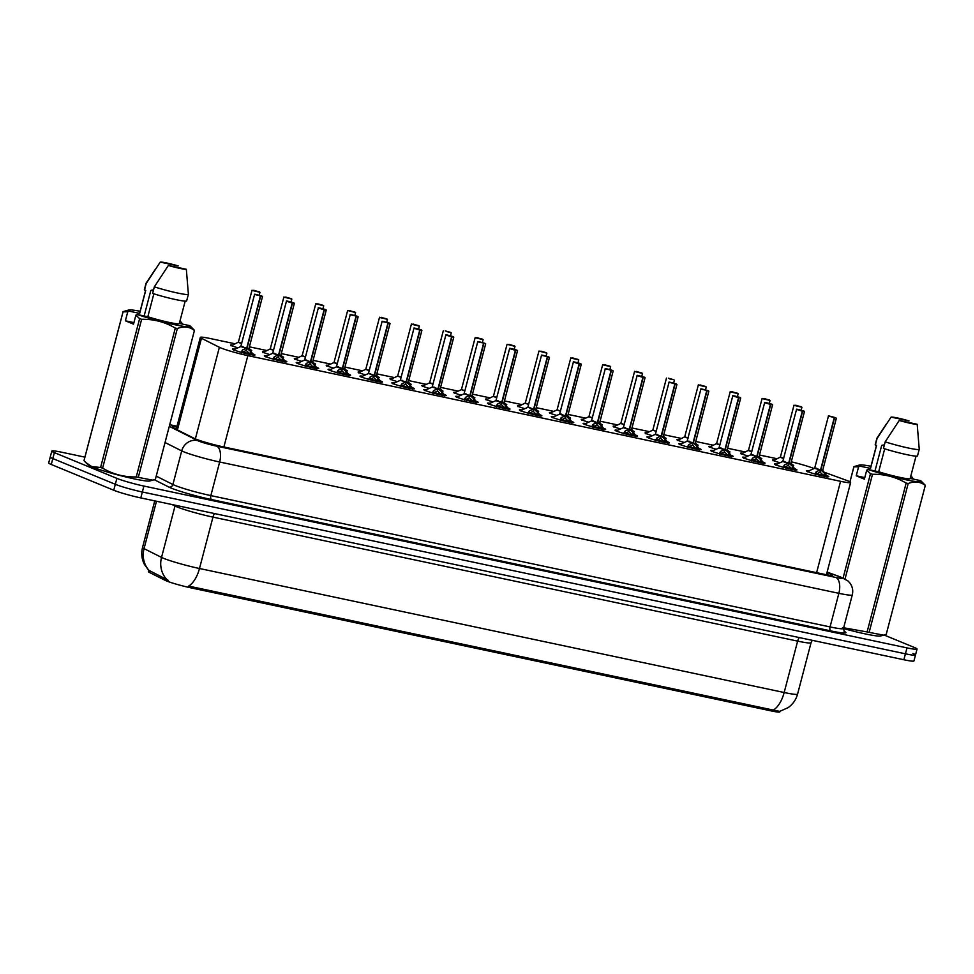 <?xml version="1.0" encoding="UTF-8"?>
<svg xmlns="http://www.w3.org/2000/svg" width="974" height="974" viewBox="0 0 974 974"><rect width="100%" height="100%" fill="white"/><g stroke="black" fill="none" stroke-linecap="round" stroke-linejoin="round"><path stroke-width="1.46" d="M779.955 462.76A10.933 0.877 -165.3 0 1 773.928 460.775A10.933 0.877 -165.3 0 1 772.552 459.947A10.933 0.877 -165.3 0 1 774.293 459.923M792.227 464.635A10.933 0.877 -165.3 0 1 792.337 464.683A10.933 0.877 -165.3 0 1 793.713 465.499A10.933 0.877 -165.3 0 1 792.325 465.572M748.081 456.002A10.933 0.877 -165.3 0 1 742.042 454.018A10.933 0.877 -165.3 0 1 740.678 453.19A10.933 0.877 -165.3 0 1 742.419 453.166M760.341 457.865A10.933 0.877 -165.3 0 1 760.463 457.914A10.933 0.877 -165.3 0 1 761.826 458.742A10.933 0.877 -165.3 0 1 760.438 458.803M716.194 449.245A10.933 0.877 -165.3 0 1 710.168 447.249A10.933 0.877 -165.3 0 1 708.792 446.433A10.933 0.877 -165.3 0 1 710.533 446.409M728.455 451.108A10.933 0.877 -165.3 0 1 728.576 451.157A10.933 0.877 -165.3 0 1 729.952 451.973A10.933 0.877 -165.3 0 1 728.564 452.046M684.32 442.476A10.933 0.877 -165.3 0 1 678.281 440.492A10.933 0.877 -165.3 0 1 676.918 439.664A10.933 0.877 -165.3 0 1 678.647 439.639M696.58 444.351A10.933 0.877 -165.3 0 1 696.702 444.4A10.933 0.877 -165.3 0 1 698.066 445.215A10.933 0.877 -165.3 0 1 696.678 445.288M652.434 435.719A10.933 0.877 -165.3 0 1 646.407 433.722A10.933 0.877 -165.3 0 1 645.031 432.906A10.933 0.877 -165.3 0 1 646.773 432.882M664.694 437.582A10.933 0.877 -165.3 0 1 664.816 437.63A10.933 0.877 -165.3 0 1 666.192 438.458A10.933 0.877 -165.3 0 1 664.804 438.519M620.548 428.962A10.933 0.877 -165.3 0 1 614.521 426.965A10.933 0.877 -165.3 0 1 613.157 426.149A10.933 0.877 -165.3 0 1 614.886 426.113M632.82 430.825A10.933 0.877 -165.3 0 1 632.942 430.873A10.933 0.877 -165.3 0 1 634.305 431.689A10.933 0.877 -165.3 0 1 632.917 431.762M588.673 422.192A10.933 0.877 -165.3 0 1 582.635 420.208A10.933 0.877 -165.3 0 1 581.271 419.38A10.933 0.877 -165.3 0 1 583.012 419.356M600.934 424.067A10.933 0.877 -165.3 0 1 601.055 424.116A10.933 0.877 -165.3 0 1 602.419 424.932A10.933 0.877 -165.3 0 1 601.031 425.005M556.787 415.435A10.933 0.877 -165.3 0 1 550.76 413.439A10.933 0.877 -165.3 0 1 549.385 412.623A10.933 0.877 -165.3 0 1 551.126 412.599M569.047 417.298A10.933 0.877 -165.3 0 1 569.169 417.347A10.933 0.877 -165.3 0 1 570.545 418.175A10.933 0.877 -165.3 0 1 569.157 418.236M524.913 408.678A10.933 0.877 -165.3 0 1 518.874 406.682A10.933 0.877 -165.3 0 1 517.511 405.866A10.933 0.877 -165.3 0 1 519.239 405.829M537.173 410.541A10.933 0.877 -165.3 0 1 537.295 410.59A10.933 0.877 -165.3 0 1 538.659 411.405A10.933 0.877 -165.3 0 1 537.271 411.478M493.027 401.909A10.933 0.877 -165.3 0 1 487 399.924A10.933 0.877 -165.3 0 1 485.624 399.097A10.933 0.877 -165.3 0 1 487.365 399.072M505.287 403.784A10.933 0.877 -165.3 0 1 505.409 403.833A10.933 0.877 -165.3 0 1 506.784 404.648A10.933 0.877 -165.3 0 1 505.396 404.721A9.996 0.791 -165.3 0 0 505.81 404.478L505.944 405.135M461.14 395.152A10.933 0.877 -165.3 0 1 455.114 393.155A10.933 0.877 -165.3 0 1 453.75 392.339A10.933 0.877 -165.3 0 1 455.479 392.315M473.413 397.015A10.933 0.877 -165.3 0 1 473.534 397.063A10.933 0.877 -165.3 0 1 474.898 397.891A10.933 0.877 -165.3 0 1 473.51 397.952A9.996 0.791 -165.3 0 0 473.924 397.709L474.058 398.378M429.266 388.395A10.933 0.877 -165.3 0 1 423.227 386.398A10.933 0.877 -165.3 0 1 421.864 385.582A10.933 0.877 -165.3 0 1 423.605 385.546M441.526 390.257A10.933 0.877 -165.3 0 1 441.648 390.306A10.933 0.877 -165.3 0 1 443.012 391.122A10.933 0.877 -165.3 0 1 441.636 391.195M397.38 381.625A10.933 0.877 -165.3 0 1 391.353 379.641A10.933 0.877 -165.3 0 1 389.977 378.813A10.933 0.877 -165.3 0 1 391.718 378.789M409.652 383.5A10.933 0.877 -165.3 0 1 409.762 383.549A10.933 0.877 -165.3 0 1 411.138 384.365A10.933 0.877 -165.3 0 1 409.75 384.438M365.506 374.868A10.933 0.877 -165.3 0 1 359.467 372.872A10.933 0.877 -165.3 0 1 358.103 372.056A10.933 0.877 -165.3 0 1 359.844 372.031M377.766 376.731A10.933 0.877 -165.3 0 1 377.888 376.78A10.933 0.877 -165.3 0 1 379.251 377.608A10.933 0.877 -165.3 0 1 377.863 377.668M333.619 368.099A10.933 0.877 -165.3 0 1 327.593 366.114A10.933 0.877 -165.3 0 1 326.217 365.299A10.933 0.877 -165.3 0 1 327.958 365.262M345.88 369.974A10.933 0.877 -165.3 0 1 346.001 370.023A10.933 0.877 -165.3 0 1 347.377 370.838A10.933 0.877 -165.3 0 1 345.989 370.911M301.745 361.342A10.933 0.877 -165.3 0 1 295.706 359.357A10.933 0.877 -165.3 0 1 294.343 358.529A10.933 0.877 -165.3 0 1 296.072 358.505M314.005 363.205A10.933 0.877 -165.3 0 1 314.127 363.265A10.933 0.877 -165.3 0 1 315.491 364.081A10.933 0.877 -165.3 0 1 314.103 364.154M269.859 354.585A10.933 0.877 -165.3 0 1 263.832 352.588A10.933 0.877 -165.3 0 1 262.456 351.772A10.933 0.877 -165.3 0 1 264.197 351.748M282.119 356.447A10.933 0.877 -165.3 0 1 282.241 356.496A10.933 0.877 -165.3 0 1 283.617 357.324A10.933 0.877 -165.3 0 1 282.229 357.385M237.973 347.815A10.933 0.877 -165.3 0 1 231.946 345.831A10.933 0.877 -165.3 0 1 230.582 345.015A10.933 0.877 -165.3 0 1 232.311 344.979M250.245 349.69A10.933 0.877 -165.3 0 1 250.367 349.739A10.933 0.877 -165.3 0 1 251.73 350.555A10.933 0.877 -165.3 0 1 250.342 350.628M826.536 475.482A11.627 0.937 -165.3 0 1 827.364 475.799A11.627 0.937 -165.3 0 1 828.813 476.676A11.627 0.937 -165.3 0 1 820.315 475.373A11.627 0.937 -165.3 0 1 807.775 471.647A11.627 0.937 -165.3 0 1 806.314 470.771A11.627 0.937 -165.3 0 1 808.87 470.844M794.65 468.713A11.627 0.937 -165.3 0 1 795.478 469.042A11.627 0.937 -165.3 0 1 796.939 469.918A11.627 0.937 -165.3 0 1 788.429 468.616A11.627 0.937 -165.3 0 1 775.888 464.89A11.627 0.937 -165.3 0 1 774.427 464.014A11.627 0.937 -165.3 0 1 776.996 464.087M762.776 461.956A11.627 0.937 -165.3 0 1 763.592 462.285A11.627 0.937 -165.3 0 1 765.053 463.149A11.627 0.937 -165.3 0 1 756.554 461.859A11.627 0.937 -165.3 0 1 744.002 458.121A11.627 0.937 -165.3 0 1 742.553 457.244A11.627 0.937 -165.3 0 1 745.11 457.33M730.89 455.199A11.627 0.937 -165.3 0 1 731.717 455.515A11.627 0.937 -165.3 0 1 733.166 456.392A11.627 0.937 -165.3 0 1 724.668 455.089A11.627 0.937 -165.3 0 1 712.128 451.364A11.627 0.937 -165.3 0 1 710.667 450.487A11.627 0.937 -165.3 0 1 713.236 450.56M699.015 448.43A11.627 0.937 -165.3 0 1 699.831 448.758A11.627 0.937 -165.3 0 1 701.292 449.635A11.627 0.937 -165.3 0 1 692.794 448.332A11.627 0.937 -165.3 0 1 680.242 444.607A11.627 0.937 -165.3 0 1 678.793 443.73A11.627 0.937 -165.3 0 1 681.35 443.803M667.129 441.672A11.627 0.937 -165.3 0 1 667.957 442.001A11.627 0.937 -165.3 0 1 669.406 442.866A11.627 0.937 -165.3 0 1 660.908 441.575A11.627 0.937 -165.3 0 1 648.367 437.837A11.627 0.937 -165.3 0 1 646.906 436.961A11.627 0.937 -165.3 0 1 649.475 437.046M635.243 434.915A11.627 0.937 -165.3 0 1 636.071 435.232A11.627 0.937 -165.3 0 1 637.532 436.108A11.627 0.937 -165.3 0 1 629.021 434.806A11.627 0.937 -165.3 0 1 616.481 431.08A11.627 0.937 -165.3 0 1 615.02 430.204A11.627 0.937 -165.3 0 1 617.589 430.277M603.369 428.146A11.627 0.937 -165.3 0 1 604.197 428.475A11.627 0.937 -165.3 0 1 605.645 429.351A11.627 0.937 -165.3 0 1 597.147 428.049A11.627 0.937 -165.3 0 1 584.595 424.323A11.627 0.937 -165.3 0 1 583.146 423.447A11.627 0.937 -165.3 0 1 585.703 423.52M571.482 421.389A11.627 0.937 -165.3 0 1 572.31 421.705A11.627 0.937 -165.3 0 1 573.771 422.582A11.627 0.937 -165.3 0 1 565.261 421.292A11.627 0.937 -165.3 0 1 552.721 417.554A11.627 0.937 -165.3 0 1 551.26 416.677A11.627 0.937 -165.3 0 1 553.829 416.762M539.608 414.632A11.627 0.937 -165.3 0 1 540.424 414.948A11.627 0.937 -165.3 0 1 541.885 415.825A11.627 0.937 -165.3 0 1 533.387 414.522A11.627 0.937 -165.3 0 1 520.834 410.797A11.627 0.937 -165.3 0 1 519.386 409.92A11.627 0.937 -165.3 0 1 521.942 409.993M507.722 407.863A11.627 0.937 -165.3 0 1 508.55 408.191A11.627 0.937 -165.3 0 1 509.999 409.068A11.627 0.937 -165.3 0 1 501.5 407.765A11.627 0.937 -165.3 0 1 488.96 404.04A11.627 0.937 -165.3 0 1 487.499 403.163A11.627 0.937 -165.3 0 1 490.068 403.236M475.836 401.105A11.627 0.937 -165.3 0 1 476.663 401.422A11.627 0.937 -165.3 0 1 478.124 402.299A11.627 0.937 -165.3 0 1 469.626 400.996A11.627 0.937 -165.3 0 1 457.074 397.27A11.627 0.937 -165.3 0 1 455.625 396.394A11.627 0.937 -165.3 0 1 458.182 396.479M443.961 394.348A11.627 0.937 -165.3 0 1 444.789 394.665A11.627 0.937 -165.3 0 1 446.238 395.541A11.627 0.937 -165.3 0 1 437.74 394.239A11.627 0.937 -165.3 0 1 425.2 390.513A11.627 0.937 -165.3 0 1 423.739 389.637A11.627 0.937 -165.3 0 1 426.295 389.71M412.075 387.579A11.627 0.937 -165.3 0 1 412.903 387.908A11.627 0.937 -165.3 0 1 414.364 388.784A11.627 0.937 -165.3 0 1 405.854 387.482A11.627 0.937 -165.3 0 1 393.313 383.756A11.627 0.937 -165.3 0 1 391.852 382.879A11.627 0.937 -165.3 0 1 394.421 382.952M380.201 380.822A11.627 0.937 -165.3 0 1 381.017 381.138A11.627 0.937 -165.3 0 1 382.478 382.015A11.627 0.937 -165.3 0 1 373.979 380.712A11.627 0.937 -165.3 0 1 361.427 376.987A11.627 0.937 -165.3 0 1 359.978 376.11A11.627 0.937 -165.3 0 1 362.535 376.195M348.315 374.065A11.627 0.937 -165.3 0 1 349.142 374.381A11.627 0.937 -165.3 0 1 350.591 375.258A11.627 0.937 -165.3 0 1 342.093 373.955A11.627 0.937 -165.3 0 1 329.553 370.23A11.627 0.937 -165.3 0 1 328.092 369.353A11.627 0.937 -165.3 0 1 330.661 369.426M316.44 367.295A11.627 0.937 -165.3 0 1 317.256 367.624A11.627 0.937 -165.3 0 1 318.717 368.501A11.627 0.937 -165.3 0 1 310.219 367.198A11.627 0.937 -165.3 0 1 297.667 363.472A11.627 0.937 -165.3 0 1 296.218 362.596A11.627 0.937 -165.3 0 1 298.774 362.669M284.554 360.538A11.627 0.937 -165.3 0 1 285.382 360.855A11.627 0.937 -165.3 0 1 286.831 361.731A11.627 0.937 -165.3 0 1 278.333 360.429A11.627 0.937 -165.3 0 1 265.792 356.703A11.627 0.937 -165.3 0 1 264.331 355.827A11.627 0.937 -165.3 0 1 266.9 355.912M252.668 353.781A11.627 0.937 -165.3 0 1 253.496 354.098A11.627 0.937 -165.3 0 1 254.957 354.974A11.627 0.937 -165.3 0 1 246.446 353.672A11.627 0.937 -165.3 0 1 233.906 349.946A11.627 0.937 -165.3 0 1 232.457 349.069A11.627 0.937 -165.3 0 1 235.014 349.142M235.002 343.773L210.396 338.562A20.503 1.644 14.7 0 0 200.327 337.381A20.503 1.644 14.7 0 0 201.46 338.282L219.381 347.292A20.503 1.644 14.7 0 0 220.818 347.925A20.503 1.644 14.7 0 0 247.846 355.62L840.562 481.314A20.503 1.644 14.7 0 0 850.631 482.495A20.503 1.644 14.7 0 0 846.102 480.194L824.089 472.171M149.424 572.432L149.838 570.813L149.192 570.557A23.924 22.305 116.7 0 1 144.055 548.63A27.333 2.192 14.7 0 1 142.545 547.437C141.084 553.281 141.68 558.906 144.335 564.311L148.742 570.411L148.401 571.628A18.457 1.485 14.7 0 0 149.424 572.432L165.105 580.309A18.457 1.485 14.7 0 0 166.396 580.894A18.457 1.485 14.7 0 0 190.721 587.809L770.799 710.825A18.457 1.485 14.7 0 0 779.857 711.897L780.016 711.3M776.984 458.717L759.403 454.992M745.11 451.96L727.529 448.235M713.224 445.203L695.643 441.466M681.337 438.434L663.769 434.708M649.463 431.677L631.883 427.951M617.577 424.92L599.996 421.182M585.703 418.15L568.122 414.425M553.816 411.393L536.236 407.668M521.942 404.636L504.362 400.898M490.056 397.867L472.475 394.141M458.17 391.11L440.601 387.384M426.295 384.353L408.715 380.615M394.409 377.583L376.828 373.858M362.535 370.826L344.954 367.101M330.649 364.069L313.068 360.331M298.762 357.3L281.194 353.574M266.888 350.543L249.307 346.817M814.081 468.531L811.951 467.751A20.503 1.644 14.7 0 0 791.278 461.81M156.485 501.245L144.055 548.63L161.538 557.408A27.333 2.192 14.7 0 0 163.449 558.272A27.333 2.192 14.7 0 0 199.487 568.512A23.924 12.175 102 0 1 188.627 586.092L773.319 710.083L779.711 711.373L788.076 707.672C792.86 704.275 796.026 699.746 797.584 694.085L811.062 642.694A27.333 2.192 -165.3 0 1 797.645 641.123L212.965 517.121A27.333 2.192 -165.3 0 1 176.927 506.882A27.333 2.192 -165.3 0 1 175.016 506.017L172.118 504.569M149.838 570.813L168.173 580.273M912.93 653.457A20.503 1.644 -165.3 0 1 915.499 655.003A20.503 1.644 -165.3 0 1 905.43 653.822L142.35 491.992A20.503 1.644 -165.3 0 1 115.322 484.309L52.827 458.559A20.503 1.644 -165.3 0 1 50.258 457.013A20.503 1.644 -165.3 0 0 52.827 458.559L115.322 484.309A20.503 1.644 -165.3 0 0 142.35 491.992L905.43 653.822A20.503 1.644 -165.3 0 0 915.499 655.003L913.941 660.932A20.503 1.644 -165.3 0 1 903.872 659.751L140.792 497.921A20.503 1.644 -165.3 0 1 113.763 490.239L51.269 464.488A20.503 1.644 -165.3 0 1 48.7 462.942L51.817 451.084A20.503 1.644 -165.3 0 1 61.873 452.265L84.896 457.147M176.793 427.087A20.503 1.644 14.7 0 0 172.155 426.941A20.503 1.644 14.7 0 0 173.287 427.829L194.35 438.422A20.503 1.644 14.7 0 0 195.786 439.055A20.503 1.644 14.7 0 0 222.815 446.749L822.446 573.917A20.503 1.644 14.7 0 0 832.514 575.098A20.503 1.644 14.7 0 0 827.997 572.797L827.036 572.444M884.136 635.024L914.489 647.527A20.503 1.644 -165.3 0 1 917.045 649.074A20.503 1.644 -165.3 0 1 906.989 647.893L143.909 486.063A20.503 1.644 -165.3 0 1 116.88 478.38L54.374 452.63A20.503 1.644 -165.3 0 1 51.817 451.084M240.968 352.271L242.733 349.776L246.702 348.242L246.093 350.53L241.503 352.758M260.63 296.327L261.909 296.059L254.567 294.452C255.456 294.793 251.231 293.004 261.921 296.072L260.63 296.327L246.994 348.302L250.574 351.431L253.106 355.388M260.338 296.266L246.714 348.181L240.955 346.391L246.702 348.242M260.314 296.108L259.267 295.658M246.994 348.302L246.239 349.995M242.672 351.833L250.221 354.183M246.714 348.181L246.714 348.181C241.382 346.781 240.14 346.257 242.964 346.61M259.267 295.633L260.594 296.169M250.549 354.682L246.398 350.603M255.419 290.861L259.352 291.823L255.371 291.056M238.91 342.434L241.735 343.347L238.399 342.13L231.069 345.843M253.983 290.313L252.534 290.52L259.948 292.297L254.214 290.398M272.854 359.029L274.607 356.533L278.576 354.999L277.98 357.3L273.39 359.516M292.517 303.084L294.379 303.291L292.517 303.084L278.881 355.06L282.46 358.201L284.992 362.158M292.212 303.024L286.453 301.209C287.342 301.55 283.117 299.761 293.807 302.829L287.111 301.416L292.212 303.024L278.588 354.938L272.83 353.16L278.576 354.999M278.881 355.06L278.114 356.764M274.546 358.602L282.107 360.952M278.588 354.95L278.588 354.95C273.268 353.538 272.014 353.014 274.838 353.367M282.436 361.439L278.284 357.361M304.74 365.798L306.493 363.29L310.463 361.756L309.854 364.057L305.264 366.285M324.403 309.854L326.266 310.049L324.403 309.854L310.767 361.817L314.334 364.958L316.867 368.915M310.061 361.902L304.704 359.893L310.463 361.756M324.099 309.781L318.328 307.967C319.216 308.32 314.992 306.53 325.681 309.598L318.997 308.174L324.099 309.781L310.475 361.707C305.154 360.307 303.9 359.783 306.725 360.124M310.767 361.817L310 363.521M306.433 365.36L313.981 367.709M310.487 361.658L312.642 361.975L311.12 362.121M314.31 368.196L310.158 364.118M336.614 372.555L338.38 370.059L342.337 368.525L341.74 370.814L337.15 373.042M356.277 316.611L357.543 316.355L350.214 314.736C351.103 315.077 346.878 313.287 357.568 316.355L356.277 316.611L342.641 368.586L346.22 371.715L348.753 375.672M355.973 316.55L342.361 368.464L336.59 366.674L342.337 368.525M342.641 368.586L341.874 370.278M338.307 372.117L345.867 374.466M342.349 368.464L342.349 368.464C337.028 367.064 335.774 366.541 338.599 366.894M342.373 368.416L344.516 368.732L343.006 368.89M346.196 374.966L342.044 370.887M368.501 379.312L370.254 376.816L374.223 375.282L373.626 377.583L369.036 379.799M388.163 323.368L389.43 323.112L382.088 321.493C382.977 321.846 378.752 320.044 389.454 323.112L388.163 323.368L374.527 375.343L378.095 378.484L380.627 382.441M373.833 375.416L368.476 373.419L374.223 375.282M387.859 323.307L374.235 375.233C368.915 373.821 367.661 373.298 370.485 373.651M374.527 375.343L373.76 377.048M370.193 378.886L377.742 381.236M374.247 375.173L376.402 375.489L374.893 375.647M378.07 381.723L373.919 377.644M287.306 297.63L291.238 298.592L287.257 297.813M270.796 349.203L273.621 350.104L270.273 348.887L262.956 352.6M285.857 297.07L284.408 297.277L291.835 299.055L286.1 297.167M317.731 303.827L323.124 305.349L319.131 304.57M302.671 355.96L305.507 356.874L302.159 355.656L294.83 359.369M319.18 304.387L321.103 304.984L319.034 304.545M319.082 304.363L315.783 303.73L302.159 355.656M315.783 303.73L323.709 305.812L317.974 303.925M351.066 311.144L354.999 312.106L351.017 311.339M334.557 362.718L337.381 363.631L334.045 362.413L347.657 310.499L349.629 310.596M347.657 310.499L355.595 312.581L349.861 310.694M152.382 289.96L150.836 290.435L144.14 315.966M151.177 290.325A15.45 1.242 -165.3 0 1 153.393 290.471M177.341 328.518L138.296 477.37L152.772 480.17L149.679 480.998A32.118 2.581 -165.3 0 1 124.477 476.627A32.118 2.581 -165.3 0 1 91.958 466.838A32.118 2.581 -165.3 0 1 88.147 464.854L85.578 462.346L91.666 466.534L100.578 467.52L139.635 318.668L135.897 315.113L137.444 314.553A32.118 2.581 -165.3 0 0 173.007 324.33A32.118 2.581 -165.3 0 0 190.307 326.12L194.447 330.296A36.902 2.959 -165.3 0 1 194.447 330.429A36.902 2.959 -165.3 0 1 194.423 330.49C189.589 326.643 183.891 325.986 177.341 328.518A36.902 2.959 -165.3 0 1 175.308 328.092C164.971 321.98 153.746 319.046 141.644 319.289A36.902 2.959 -165.3 0 1 139.635 318.668M155.402 479.22A36.902 2.959 -165.3 0 1 155.402 479.281A36.902 2.959 -165.3 0 1 155.377 479.342L194.423 330.49M152.772 480.17L155.377 479.342M138.296 477.37A36.902 2.959 -165.3 0 1 136.25 476.943L175.308 328.092M141.644 319.289L102.599 468.141C112.935 474.253 124.148 477.187 136.25 476.943M102.599 468.141A36.902 2.959 -165.3 0 1 100.578 467.52M179.326 323.429L189.589 325.608A32.118 2.581 -165.3 0 1 190.307 326.12M153.843 293.819L147.829 316.745L137.444 314.553M185.182 301.136L179.289 323.599A20.503 1.644 -165.3 0 1 168.295 322.224A20.503 1.644 -165.3 0 1 147.829 316.745M186.655 300.893A21.866 1.753 -165.3 0 1 174.663 299.359A21.866 1.753 -165.3 0 1 152.614 293.418L154.342 286.831A21.866 1.753 -165.3 0 0 176.391 292.772A21.866 1.753 -165.3 0 0 188.384 294.306L186.655 300.893M186.338 269.274A13.673 1.096 -165.3 0 1 168.368 265.464L186.338 269.274L188.384 294.258A21.866 1.753 -165.3 0 1 188.384 294.306M168.368 265.464L154.342 286.831M133.925 322.613L125.378 320.799L127.752 311.765L123.065 311.838L84.008 460.69L85.578 462.333M84.008 460.69A36.902 2.959 -165.3 0 1 84.008 460.556L123.065 311.704A36.902 2.959 -165.3 0 1 123.077 311.643L128.775 309.988A32.118 2.581 -165.3 0 1 140.122 311.278M127.752 311.765L129.311 311.193A32.118 2.581 -165.3 0 1 128.775 309.988M179.788 321.688A32.118 2.581 -165.3 0 1 181.456 322.26L182.382 324.074M129.311 311.193L139.684 313.397A20.503 1.644 -165.3 0 1 139.623 313.202L145.625 290.313M139.684 313.397L145.735 290.337L144.481 290.069A21.866 1.753 -165.3 0 1 144.347 289.789L146.076 283.203A21.866 1.753 -165.3 0 1 146.1 283.154L155.499 269.067M144.481 290.069L146.21 283.483A21.866 1.753 -165.3 0 1 146.076 283.203M146.21 283.483L160.223 262.103A13.673 1.096 -165.3 0 1 178.193 265.914L160.223 262.103M179.727 321.895L181.456 322.26M125.378 320.799L133.523 324.147L135.897 315.113M883.235 444.96L881.689 445.422L874.993 470.966M882.03 445.325A15.45 1.242 -165.3 0 1 884.246 445.459M910.179 478.429L920.442 480.608A32.118 2.581 -165.3 0 1 921.161 481.119L925.3 485.283A36.902 2.959 -165.3 0 1 925.3 485.429A36.902 2.959 -165.3 0 1 925.276 485.478C920.442 481.643 914.744 480.986 908.194 483.518L869.137 632.37L883.625 635.17L880.533 635.998A32.118 2.581 -165.3 0 1 843.472 628.522M886.255 634.22A36.902 2.959 -165.3 0 1 886.255 634.281A36.902 2.959 -165.3 0 1 886.23 634.33L925.276 485.478M883.625 635.17L886.23 634.33M869.137 632.37A36.902 2.959 -165.3 0 1 867.104 631.931L906.161 483.08C895.824 476.98 884.599 474.046 872.497 474.289A36.902 2.959 -165.3 0 1 870.488 473.668L866.738 470.113L868.297 469.541A32.118 2.581 -165.3 0 0 903.86 479.33A32.118 2.581 -165.3 0 0 921.161 481.119M842.486 627.573L867.104 631.931M908.194 483.518A36.902 2.959 -165.3 0 1 906.161 483.08M884.696 448.807L878.682 471.745L868.297 469.541M916.035 456.124L910.13 478.599A20.503 1.644 -165.3 0 1 899.136 477.223A20.503 1.644 -165.3 0 1 878.682 471.745M917.508 455.881A21.866 1.753 -165.3 0 1 905.503 454.359A21.866 1.753 -165.3 0 1 883.467 448.417L885.196 441.831A21.866 1.753 -165.3 0 0 907.232 447.772A21.866 1.753 -165.3 0 0 919.237 449.294L917.508 455.881M917.191 424.274A13.673 1.096 -165.3 0 1 899.221 420.464L917.191 424.274L919.237 449.245A21.866 1.753 -165.3 0 1 919.237 449.294M899.221 420.464L885.196 441.831M864.778 477.601L856.231 475.787L858.605 466.765L853.918 466.838L849.973 481.85M853.918 466.838A36.902 2.959 -165.3 0 1 853.906 466.692A36.902 2.959 -165.3 0 1 853.93 466.643L859.628 464.975A32.118 2.581 -165.3 0 1 870.975 466.278M843.107 577.996L870.488 473.668M872.497 474.289L845.042 578.933M858.605 466.765L860.164 466.193A32.118 2.581 -165.3 0 1 859.628 464.975M910.641 476.688A32.118 2.581 -165.3 0 1 912.309 477.248L913.235 479.074M860.164 466.193L870.537 468.397A20.503 1.644 -165.3 0 1 870.476 468.202L876.478 445.313M870.537 468.397L876.588 445.337L875.334 445.069A21.866 1.753 -165.3 0 1 875.2 444.789L876.929 438.203A21.866 1.753 -165.3 0 1 876.953 438.154L886.34 424.055M875.334 445.069L877.063 438.483A21.866 1.753 -165.3 0 1 876.929 438.203M877.063 438.483L891.076 417.103A13.673 1.096 -165.3 0 1 909.046 420.914L891.076 417.103M910.58 476.883L912.309 477.248M856.231 475.787L864.376 479.147L866.738 470.113M400.375 386.081L402.14 383.573L406.109 382.039L405.501 384.34L400.911 386.568M420.038 330.137L421.9 330.332L420.038 330.137L406.401 382.1L409.981 385.241L412.513 389.198M405.708 382.185L400.351 380.177L406.109 382.039M419.745 330.064L413.974 328.25C414.863 328.603 410.638 326.814 421.328 329.882L414.632 328.457L419.745 330.064L406.121 381.991C400.789 380.591 399.547 380.067 402.359 380.408M406.401 382.1L405.647 383.805M402.067 385.643L409.628 387.993M406.134 381.942L408.289 382.258L406.767 382.405M409.957 388.48L405.805 384.401M432.261 392.839L434.014 390.343L437.983 388.809L437.387 391.098L432.797 393.326M451.924 336.894L453.787 337.101L451.924 336.894L438.288 388.869L441.867 391.998L444.4 395.955M437.594 388.943L432.237 386.934L437.983 388.809M451.619 336.834L445.849 335.019C446.737 335.36 442.513 333.571 453.214 336.639L446.518 335.214L451.619 336.834L437.996 388.748C432.675 387.348 431.421 386.824 434.246 387.177M438.288 388.869L437.521 390.574M433.954 392.4L441.502 394.75M438.008 388.699L440.163 389.016L438.653 389.174M441.843 395.249L437.679 391.171M464.135 399.596L465.901 397.1L469.87 395.566L469.261 397.867L464.671 400.083M483.798 343.652L485.076 343.396L477.735 341.777C478.624 342.13 474.399 340.328 485.089 343.396L483.798 343.652L470.174 395.578L473.741 398.768L476.274 402.725M469.468 395.712L464.111 393.703L469.87 395.566M483.506 343.591L469.882 395.517C464.561 394.105 463.307 393.581 466.132 393.934M470.174 395.627L469.407 397.331M465.84 399.17L473.388 401.519M469.894 395.456L472.049 395.773L485.673 343.859M473.717 402.006L469.565 397.928M382.94 317.914L386.885 318.875L382.892 318.096M366.431 369.487L369.268 370.388M381.504 317.354L380.055 317.561L387.469 319.338L381.747 317.451M414.827 324.671L418.759 325.633L414.778 324.853M398.317 376.244L401.142 377.157M413.39 324.111L411.941 324.33L419.356 326.095L413.621 324.208M445.508 330.977L450.658 332.402L446.652 331.623M430.204 383.013L433.028 383.914L429.68 382.697L443.304 330.783M446.701 331.428L448.624 332.037L446.555 331.586M446.603 331.404L445.276 330.88M496.022 406.365L497.787 403.857L501.744 402.323L501.147 404.624L496.557 406.852M515.684 350.421L517.547 350.616L515.684 350.421L502.048 402.384L505.628 405.525L508.16 409.482M498.006 400.691C495.182 400.351 496.436 400.874 501.756 402.274L501.744 402.323M501.354 402.469L495.839 400.655L501.768 402.274L515.38 350.348L509.621 348.534C510.51 348.887 506.285 347.097 516.975 350.165L510.279 348.741L515.648 350.25M502.048 402.384L501.281 404.088M497.714 405.927L505.275 408.276M505.603 408.763L501.452 404.685M527.908 413.122L529.661 410.626L533.63 409.092L533.022 411.381L528.432 413.609M547.571 357.178L549.433 357.385L547.571 357.178L533.935 409.153L537.502 412.282L540.034 416.251M541.495 355.303C542.384 355.644 538.159 353.854 548.849 356.922L541.495 355.303L527.871 407.217L533.63 409.092M547.266 357.117L533.642 409.031C528.322 407.631 527.068 407.108 529.893 407.461M533.935 409.153L533.168 410.858M529.6 412.684L537.149 415.034M533.655 408.983L535.81 409.299L534.288 409.457M537.478 415.533L533.326 411.454M559.782 419.879L561.548 417.383L565.517 415.849L564.908 418.15L560.318 420.366M579.445 363.935L581.308 364.142L579.445 363.935L565.809 415.91L569.388 419.051L571.921 423.008M579.14 363.874L573.382 362.06C574.27 362.413 570.046 360.611 580.735 363.679L574.039 362.267L579.14 363.874L565.529 415.788L559.758 414.011L565.517 415.849M565.809 415.91L565.042 417.615M561.474 419.453L569.035 421.803M565.517 415.801L565.517 415.801C560.196 414.388 558.954 413.865 561.767 414.218M565.541 415.74L567.696 416.068L581.308 364.142M569.364 422.29L565.212 418.211M591.668 426.649L593.422 424.14L597.391 422.606L596.794 424.908L592.204 427.136M611.331 370.704L612.597 370.437L605.256 368.817C606.145 369.17 601.92 367.381 612.622 370.449L611.331 370.704L597.695 422.679L601.275 425.808L603.807 429.765M611.027 370.631L597.403 422.558L591.644 420.768L597.391 422.606M611.002 370.473L609.955 370.035M597.695 422.679L596.928 424.372M593.361 426.21L600.909 428.56M597.707 422.619L597.403 422.558C592.082 421.158 590.828 420.634 593.653 420.975M609.967 370.01L611.295 370.534M601.238 429.047L597.086 424.968M623.543 433.406L625.308 430.91L629.277 429.376L628.668 431.665L624.078 433.893M643.205 377.462L645.068 377.668L643.205 377.462L629.569 429.437L633.149 432.566L635.681 436.535M642.913 377.401L637.142 375.587C638.031 375.927 633.806 374.138 644.496 377.206L637.8 375.781L642.913 377.401L629.289 429.315L623.53 427.525L629.277 429.376M642.889 377.242L641.842 376.792M629.301 429.266L631.456 429.583L629.581 429.388L628.814 431.141M625.235 432.967L632.796 435.317M629.289 429.315L629.289 429.315C623.957 427.915 622.715 427.391 625.539 427.744M641.842 376.768L643.169 377.303M633.124 435.816L628.973 431.738M478.587 338.197L482.52 339.159L478.538 338.38M462.078 389.77L464.902 390.671M477.15 337.637L475.702 337.844L483.116 339.622L477.382 337.734M509.025 344.394L514.406 345.916L510.425 345.137M493.964 396.528L496.789 397.441M510.473 344.954L512.385 345.563L510.327 345.113M510.364 344.93L507.064 344.297L493.453 396.223L486.123 399.937M507.064 344.297L515.003 346.379L509.268 344.492M540.899 351.164L546.292 352.685L542.299 351.906M525.838 403.297L528.675 404.198M542.348 351.711L544.271 352.32L542.201 351.87M542.25 351.699L538.951 351.066L525.327 402.98L518.01 406.694M541.215 351.224L546.877 353.148L538.951 351.066M574.234 358.481L578.166 359.443L574.185 358.663M557.725 410.054L560.549 410.955M572.797 357.921L571.348 358.128L578.763 359.905L573.029 358.018M606.108 365.238L610.053 366.2L606.059 365.42M589.599 416.811L592.436 417.724M604.671 364.69L603.223 364.897L610.649 366.662L604.915 364.775M655.429 440.163L657.182 437.667L661.163 436.084L660.555 438.434L655.965 440.65M675.092 384.219L676.954 384.426L675.092 384.219L661.456 436.194L665.035 439.335L667.567 443.292M669.028 382.344C669.917 382.697 665.692 380.895 676.382 383.963L669.028 382.344L655.405 434.27L661.163 436.084L655.405 434.294L648.526 437.46A9.996 0.804 -165.3 0 0 652.105 439.152M674.787 384.158L661.163 436.072C655.843 434.684 654.589 434.148 657.413 434.501M674.763 383.999L673.716 383.549M661.188 436.023L660.689 437.898M657.121 439.737L664.67 442.086M663.318 436.364L661.821 436.498M673.728 383.537L675.055 384.06M665.011 442.573L660.859 438.495M687.315 446.932L689.068 444.424L693.05 442.841L692.429 445.191L687.839 447.419M706.978 390.988L708.244 390.72L700.903 389.101C701.791 389.454 697.567 387.664 708.256 390.732L706.978 390.988L693.342 442.963L696.909 446.092L699.442 450.049M706.674 390.915L693.05 442.841L687.291 441.052L693.05 442.841C687.729 441.441 686.475 440.918 689.3 441.259M706.649 390.757L705.602 390.318M693.342 442.963L692.575 444.655M689.008 446.494L696.556 448.844M705.602 390.294L706.941 390.817M696.885 449.331L692.733 445.252M719.189 453.689L720.955 451.193L724.912 449.659L724.315 451.948L719.725 454.176M738.852 397.745L740.715 397.952L738.852 397.745L725.216 449.72L728.796 452.849L731.328 456.818M721.174 448.028C718.349 447.675 719.603 448.198 724.924 449.598L724.912 449.659M724.924 449.598L719.165 447.809L724.936 449.598L738.548 397.684L732.789 395.87C733.678 396.211 729.453 394.421 740.143 397.489L737.476 397.075M725.216 449.72L724.449 451.425M720.882 453.251L728.442 455.601M737.488 397.051L738.816 397.587M728.771 456.1L724.619 452.021M751.076 460.446L752.829 457.95L756.798 456.416L756.189 458.717L751.611 460.933M770.738 404.502L772.601 404.709L770.738 404.502L757.102 456.477L760.67 459.618L763.202 463.575M770.434 404.441L764.663 402.627C765.552 402.98 761.327 401.178 772.017 404.247L765.333 402.834L770.434 404.441L756.81 456.368L751.051 454.578L756.798 456.416M757.102 456.477L756.335 458.182M752.768 460.02L760.317 462.37M756.81 456.368L756.81 456.368C751.49 454.968 750.236 454.432 753.06 454.785M760.645 462.857L756.494 458.778M782.95 467.216L784.715 464.708L788.684 463.174L788.076 465.475L783.486 467.703M802.613 411.272L804.475 411.466L802.613 411.272L788.977 463.247L792.556 466.376L795.088 470.332M802.32 411.198L796.549 409.397C797.438 409.737 793.213 407.948 803.903 411.016L797.207 409.591L802.32 411.198L788.697 463.125L782.926 461.335L788.684 463.174M788.977 463.247L788.222 464.939M784.642 466.777L792.203 469.127M788.697 463.125L788.697 463.125C783.364 461.725 782.122 461.201 784.934 461.542M788.709 463.076L790.864 463.393L804.475 411.466M792.532 469.614L788.38 465.535M814.836 473.973L816.589 471.477L820.558 469.943L819.962 472.232L815.372 474.46M834.499 418.029L835.765 417.773L828.424 416.154C829.312 416.495 825.088 414.705 835.789 417.773L834.499 418.029L820.863 470.004L824.442 473.133L826.975 477.102M834.194 417.968L820.571 469.882L814.812 468.092L820.558 469.943M820.863 470.004L820.096 471.708M816.529 473.534L824.077 475.884M820.571 469.882L820.571 469.882C815.25 468.482 813.996 467.958 816.821 468.311M820.583 469.833L822.738 470.15L821.228 470.308M824.406 476.383L820.254 472.305M637.994 371.995L641.927 372.969L637.946 372.19M621.485 423.58L624.31 424.481M636.558 371.447L635.109 371.654L642.523 373.432L636.789 371.544M668.675 378.302L673.825 379.726L669.82 378.947M653.371 430.338L656.196 431.238L652.848 430.033L666.472 378.107M669.881 378.764L671.792 379.361L669.722 378.91M669.771 378.74L668.444 378.204M701.755 385.521L705.7 386.483L701.706 385.704M685.246 437.095L688.082 438.008L684.734 436.79L677.405 440.504M700.318 384.974L698.869 385.18L706.284 386.946L700.549 385.059M733.641 392.279L737.574 393.252L733.592 392.473M717.132 443.864L719.956 444.765L716.62 443.547L709.291 447.261M732.204 391.731L730.756 391.938L738.17 393.715L732.436 391.828M765.515 399.048L769.46 400.01L765.467 399.23M749.006 450.621L751.843 451.522L748.495 450.317L741.177 454.018M797.402 405.805L801.334 406.767L797.353 405.988M780.892 457.378L783.717 458.291L780.381 457.074L773.052 460.787M795.965 405.257L794.516 405.464L801.931 407.229L796.196 405.342M195.36 438.884L219.381 347.292M165.105 580.309L165.531 578.702M770.799 710.825L771.14 709.522M190.721 587.809L191.062 586.506M223.886 446.969L247.846 355.62M177.426 429.911L201.46 338.282M816.602 572.675L840.562 481.314M799.24 637.568A6.83 3.482 -78 0 0 797.645 641.123L784.167 692.514A27.333 2.192 14.7 0 0 797.584 694.085M166.761 579.433A23.924 22.305 116.7 0 1 161.538 557.408L175.016 506.017A6.83 6.368 -63.3 0 0 175.174 505.214M773.319 710.083A23.924 12.175 -78 0 0 784.167 692.514L199.487 568.512L212.965 517.121A6.83 3.482 -78 0 1 214.56 513.566M903.872 659.751L906.989 647.893M140.792 497.921L143.909 486.063M113.763 490.239L116.88 478.38M51.269 464.488L54.374 452.63M169.281 426.344L197.637 440.589A13.673 1.096 14.7 0 0 198.586 441.027A13.673 1.096 14.7 0 0 216.605 446.141L835.814 577.46A13.673 1.096 14.7 0 0 840.818 577.229A13.673 1.096 14.7 0 0 839.515 576.718L827.096 572.201M839.515 576.718A13.673 10.324 110 0 1 840.732 577.058L847.928 580.918L849.73 582.805C852.481 586.421 853.334 590.451 852.287 594.895A27.333 2.192 -165.3 0 1 838.87 593.324L219.661 462.005A27.333 2.192 -165.3 0 1 183.623 451.753A27.333 2.192 -165.3 0 1 181.712 450.901L172.897 484.504A27.333 2.192 14.7 0 0 174.809 485.356A27.333 2.192 14.7 0 0 210.847 495.608L830.055 626.927A27.333 2.192 14.7 0 0 843.472 628.498L844.288 631.493M844.02 631.213A30.754 2.472 -165.3 0 1 830.822 630.896L211.614 499.577A3.421 1.741 102 0 1 210.847 495.608L219.661 462.005A13.673 6.952 -78 0 0 216.605 446.141M211.614 499.577A30.754 2.472 -165.3 0 1 171.059 488.047A30.754 2.472 -165.3 0 1 168.916 487.085L154.269 479.719M197.637 440.589A13.673 12.747 116.7 0 0 181.712 450.901L165.044 442.525M156.23 476.128L172.897 484.504A3.421 3.19 -63.3 0 1 168.916 487.085M835.814 577.46A13.673 6.952 -78 0 1 838.87 593.324L830.055 626.927A3.421 1.741 102 0 0 830.822 630.896M177 426.295L173.116 425.468A13.673 1.096 14.7 0 0 169.683 424.81M173.116 425.468A13.673 6.952 -78 0 0 172.495 425.273L169.707 424.725M827.45 574.867L827.997 572.797M246.3 348.375L240.785 346.561L254.567 294.452M262.505 296.534L248.918 348.704L247.359 348.607M237.656 351.261A9.996 0.804 -165.3 0 1 234.064 349.569L233.614 350.08M248.918 348.704L253.301 354.621A9.996 0.804 -165.3 0 1 253.009 354.828M242.149 350.311L241.589 352.418M242.733 349.776L242.1 352.162M250.574 351.431L249.953 353.83M251.195 352.235L250.586 354.573M241.674 343.615L238.24 342.337M241.735 343.347L238.399 342.154M250.89 351.042L250.756 350.384A9.996 0.791 -165.3 0 1 250.306 350.579M232.189 345.928A9.996 0.791 -165.3 0 1 231.52 345.344M278.187 355.133L272.671 353.331L286.453 301.209M294.379 303.291L280.804 355.461L279.246 355.364M269.53 358.018A9.996 0.804 -165.3 0 1 265.951 356.326L265.5 356.837M280.804 355.461L285.175 361.378A9.996 0.804 -165.3 0 1 284.883 361.585M274.023 357.081L273.475 359.175M274.607 356.533L273.986 358.919M282.46 358.201L281.827 360.587M283.081 358.992L282.46 361.342M310.475 361.707L304.716 359.917M312.617 361.999L310.779 361.768M301.416 364.775A9.996 0.804 -165.3 0 1 297.825 363.095L297.374 363.606M312.678 362.231L317.061 368.148A9.996 0.804 -165.3 0 1 316.769 368.342M305.909 363.838L305.361 365.944M306.493 363.29L305.86 365.688M314.334 364.958L313.713 367.344M314.955 365.761L314.346 368.099M341.947 368.659L336.432 366.845L350.214 314.736M344.504 368.756L342.653 368.537M333.291 371.544A9.996 0.804 -165.3 0 1 329.711 369.852L329.261 370.363M344.565 368.988L348.936 374.905A9.996 0.804 -165.3 0 1 348.643 375.112M337.783 370.595L337.235 372.701M338.38 370.059L337.747 372.445M346.22 371.715L345.587 374.113M346.841 372.518L346.233 374.856M374.235 375.233L368.476 373.444M376.39 375.514L374.54 375.294M365.177 378.302A9.996 0.804 -165.3 0 1 361.585 376.609L361.147 377.121M376.439 375.745L380.822 381.662A9.996 0.804 -165.3 0 1 380.53 381.869M369.67 377.364L369.122 379.458M370.254 376.816L369.633 379.203M378.095 378.484L377.474 380.871M378.728 379.276L378.107 381.625M273.548 350.372L270.115 349.094M273.621 350.104L270.285 348.923M282.777 357.811L282.63 357.141A9.996 0.791 -165.3 0 1 282.192 357.348M264.064 352.685A9.996 0.791 -165.3 0 1 263.394 352.101M305.434 357.129L302.001 355.851M305.507 356.874L302.159 355.68M314.651 364.568L314.517 363.899A9.996 0.791 -165.3 0 1 314.078 364.106M295.95 359.455A9.996 0.791 -165.3 0 1 295.28 358.858M337.308 363.899L333.887 362.62L337.381 363.631M346.537 371.325L346.403 370.668A9.996 0.791 -165.3 0 1 345.953 370.863M327.836 366.212A9.996 0.791 -165.3 0 1 327.154 365.627L326.716 366.127M406.121 381.991L400.363 380.201M408.264 382.283L406.414 382.052M397.063 385.059A9.996 0.804 -165.3 0 1 393.472 383.379L393.021 383.89M408.325 382.514L412.708 388.431A9.996 0.804 -165.3 0 1 412.404 388.626M401.556 384.121L400.996 386.228M402.14 383.573L401.507 385.972M409.981 385.241L409.36 387.628M410.602 386.045L409.993 388.382M437.996 388.748L432.237 386.958M440.151 389.04L438.3 388.821M428.937 391.828A9.996 0.804 -165.3 0 1 425.346 390.136L424.908 390.647M440.211 389.271L444.582 395.188A9.996 0.804 -165.3 0 1 444.29 395.395M433.43 390.878L432.882 392.985M434.014 390.343L433.393 392.729M441.867 391.998L441.234 394.397M442.488 392.802L441.867 395.14M470.174 395.578L472.025 395.797L470.527 395.931M469.882 395.517L464.123 393.727M460.824 398.585A9.996 0.804 -165.3 0 1 457.232 396.893L456.782 397.404M472.086 396.028L476.469 401.945A9.996 0.804 -165.3 0 1 476.176 402.152M465.316 397.648L464.756 399.754M465.901 397.1L465.268 399.486M473.741 398.768L473.121 401.154M474.362 399.559L473.754 401.909M369.195 370.656L365.761 369.377L379.543 317.256M378.423 378.095L378.277 377.425A9.996 0.791 -165.3 0 1 377.839 377.632M359.71 372.969A9.996 0.791 -165.3 0 1 359.041 372.385L358.602 372.884M401.081 377.413L397.648 376.134L411.43 324.013M410.298 384.852L410.164 384.182A9.996 0.791 -165.3 0 1 409.713 384.389M391.597 379.738A9.996 0.791 -165.3 0 1 390.927 379.142L390.477 379.653M432.955 384.182L429.522 382.904L433.028 383.914M442.184 391.609L442.038 390.951A9.996 0.791 -165.3 0 1 441.599 391.158M423.471 386.495A9.996 0.791 -165.3 0 1 422.801 385.911L422.363 386.41M517.547 350.616L503.972 402.798L502.414 402.688M501.756 402.274L495.997 400.484M492.698 405.342A9.996 0.804 -165.3 0 1 489.118 403.662L488.668 404.173M503.972 402.798L508.343 408.715A9.996 0.804 -165.3 0 1 508.051 408.91M497.19 404.405L496.643 406.511M497.787 403.857L497.154 406.255M505.628 405.525L504.995 407.911M506.249 406.328L505.628 408.666M533.228 409.226L527.884 407.217M533.642 409.031L527.884 407.242M535.785 409.323L533.947 409.104M524.584 412.112A9.996 0.804 -165.3 0 1 520.993 410.419L520.542 410.931M535.846 409.555L540.229 415.472A9.996 0.804 -165.3 0 1 539.937 415.679M529.077 411.162L528.529 413.268M529.661 410.626L529.04 413.013M537.502 412.282L536.881 414.681M538.135 413.086L537.514 415.423M565.115 415.995L559.6 414.181L573.382 362.06M565.821 415.861L567.672 416.081L566.174 416.215M556.458 418.869A9.996 0.804 -165.3 0 1 552.879 417.176L552.428 417.688M567.732 416.312L572.115 422.229A9.996 0.804 -165.3 0 1 571.811 422.436M560.963 417.931L560.403 420.038M561.548 417.383L560.914 419.77M569.388 419.051L568.755 421.438M570.009 419.843L569.4 422.192M597.001 422.753L591.474 420.938L605.256 368.817M613.194 370.899L599.607 423.081L598.06 422.972M588.345 425.638A9.996 0.804 -165.3 0 1 584.753 423.946L584.315 424.457M599.607 423.081L603.99 428.998A9.996 0.804 -165.3 0 1 603.697 429.193M592.837 424.688L592.289 426.795M593.422 424.14L592.801 426.539M601.275 425.808L600.641 428.195M601.895 426.612L601.275 428.95M628.875 429.51L623.36 427.708L637.142 375.587M645.068 377.668L631.493 429.838L629.934 429.741M620.231 432.395A9.996 0.804 -165.3 0 1 616.639 430.703L616.189 431.214M631.493 429.838L635.876 435.755A9.996 0.804 -165.3 0 1 635.584 435.962M624.724 431.445L624.164 433.552M625.308 430.91L624.675 433.296M633.149 432.566L632.528 434.964M633.77 433.369L633.161 435.707M464.841 390.939L461.408 389.661L475.19 337.54M455.357 393.252A9.996 0.791 -165.3 0 1 454.688 392.668L454.237 393.167M496.716 397.696L493.282 396.418M487.231 400.022A9.996 0.791 -165.3 0 1 486.562 399.425M528.602 404.466L525.169 403.187M537.831 411.892L537.685 411.235A9.996 0.791 -165.3 0 1 537.246 411.442M519.118 406.779A9.996 0.791 -165.3 0 1 518.448 406.195M560.476 411.223L557.055 409.944L570.825 357.823M569.705 418.662L569.571 417.992A9.996 0.791 -165.3 0 1 569.12 418.199M551.004 413.536A9.996 0.791 -165.3 0 1 550.334 412.952L549.884 413.451M592.362 417.98L588.929 416.702L602.711 364.58M601.591 425.419L601.445 424.761A9.996 0.791 -165.3 0 1 601.007 424.956M582.878 420.305A9.996 0.791 -165.3 0 1 582.208 419.709L581.77 420.22M660.762 436.279L655.246 434.465M663.379 436.596L667.75 442.513A9.996 0.804 -165.3 0 1 667.458 442.72M656.598 438.215L656.05 440.321M657.182 437.667L656.561 440.065M665.035 439.335L664.402 441.721M665.656 440.126L665.035 442.476M692.636 443.036L687.12 441.222L700.903 389.101M708.841 391.183L695.253 443.365L693.695 443.255M683.991 445.922A9.996 0.804 -165.3 0 1 680.4 444.229L679.949 444.741M695.253 443.365L699.636 449.282A9.996 0.804 -165.3 0 1 699.344 449.477M688.484 444.972L687.936 447.078M689.068 444.424L688.435 446.822M696.909 446.092L696.288 448.478M697.53 446.896L696.921 449.233M724.522 449.793L719.007 447.991L732.789 395.87M740.715 397.952L727.14 450.122L725.581 450.025M715.866 452.679A9.996 0.804 -165.3 0 1 712.286 450.986L711.836 451.498M727.14 450.122L731.511 456.039A9.996 0.804 -165.3 0 1 731.218 456.246M720.358 451.729L719.81 453.835M720.955 451.193L720.322 453.58M728.796 452.849L728.162 455.248M729.416 453.653L728.808 456.002M756.408 456.562L750.881 454.748L764.663 402.627M772.601 404.709L759.014 456.879L757.468 456.782M747.752 459.436A9.996 0.804 -165.3 0 1 744.16 457.743L743.722 458.255M759.014 456.879L763.397 462.796A9.996 0.804 -165.3 0 1 763.105 463.003M752.245 458.498L751.697 460.605M752.829 457.95L752.208 460.349M760.67 459.618L760.049 462.005M761.303 460.41L760.682 462.76M788.283 463.32L782.767 461.506L796.549 409.397M790.851 463.393L789.342 463.539M790.839 463.417L788.989 463.186M779.638 466.205A9.996 0.804 -165.3 0 1 776.047 464.513L775.596 465.024M790.9 463.648L795.283 469.565A9.996 0.804 -165.3 0 1 794.979 469.76M784.131 465.255L783.571 467.362M784.715 464.708L784.082 467.106M792.556 466.376L791.923 468.774M793.177 467.179L792.568 469.517M820.169 470.077L814.654 468.275L828.424 416.154M822.726 470.174L820.875 469.955M811.512 472.962A9.996 0.804 -165.3 0 1 807.921 471.27L807.483 471.781M822.774 470.405L827.157 476.323A9.996 0.804 -165.3 0 1 826.865 476.529M816.005 472.013L815.457 474.119M816.589 471.477L815.969 473.863M824.442 473.133L823.809 475.531M825.063 473.936L824.442 476.286M624.249 424.749L620.815 423.471L634.598 371.35M633.465 432.176L633.331 431.519A9.996 0.791 -165.3 0 1 632.881 431.726M614.764 427.062A9.996 0.791 -165.3 0 1 614.095 426.478L613.644 426.977M656.123 431.506L652.86 430.033M656.196 431.238L652.86 430.058M665.352 438.945L665.205 438.276A9.996 0.791 -165.3 0 1 664.767 438.483M646.639 433.832A9.996 0.791 -165.3 0 1 645.969 433.235L645.531 433.734M688.009 438.263L684.576 436.985M688.082 438.008L684.734 436.815M697.226 445.702L697.092 445.045A9.996 0.791 -165.3 0 1 696.654 445.24M678.525 440.589A9.996 0.791 -165.3 0 1 677.855 439.992M719.883 445.033L716.462 443.754M719.956 444.765L716.62 443.584M729.112 452.46L728.978 451.802A9.996 0.791 -165.3 0 1 728.528 452.009M710.411 447.346A9.996 0.791 -165.3 0 1 709.729 446.762M751.77 451.79L748.336 450.512M764.371 398.549L770.044 400.472L762.63 398.695L764.079 398.488M751.843 451.522L748.507 450.341M760.998 459.229L760.852 458.559A9.996 0.791 -165.3 0 1 760.414 458.766M742.285 454.115A9.996 0.791 -165.3 0 1 741.616 453.519M783.656 458.559L780.223 457.269M783.717 458.291L780.381 457.098M792.873 465.986L792.739 465.329A9.996 0.791 -165.3 0 1 792.288 465.523M774.172 460.872A9.996 0.791 -165.3 0 1 773.502 460.276M176.209 429.303L200.327 337.381M826.439 574.697L850.631 482.495M812.243 640.32L811.062 642.694M142.545 547.437L154.756 500.88M917.045 649.074L915.499 655.003M852.287 594.895L843.472 628.498M177.025 426.235L172.495 425.273M840.732 577.058L827.121 572.091M253.301 354.621L253.435 355.279M240.785 346.561L234.064 349.569M259.948 292.297L259.194 295.195M252.023 290.215L238.399 342.13M248.991 348.01L250.756 350.384M285.175 361.378L285.321 362.036M272.671 353.331L265.951 356.326M318.328 307.967L304.704 359.893M326.266 310.049L312.642 361.975M317.061 368.148L317.195 368.805M304.545 360.088L297.825 363.095M358.14 316.818L344.516 368.732M348.936 374.905L349.082 375.562M336.432 366.845L329.711 369.852M382.088 321.493L368.476 373.419M390.026 323.575L376.402 375.489M380.822 381.662L380.968 382.319M368.306 373.614L361.585 376.609M291.835 299.055L291.068 301.952M283.897 296.973L270.273 348.887M280.877 354.767L282.63 357.141M323.709 305.812L322.954 308.721M312.751 361.524L314.517 363.899M355.595 312.581L354.828 315.479M333.887 362.62L327.154 365.627M344.638 368.294L346.403 370.668M194.447 330.429L155.402 479.281M925.3 485.429L886.255 634.281M853.906 466.692L849.937 481.838M413.974 328.25L400.351 380.177M421.9 330.332L408.289 382.258M412.708 388.431L412.842 389.089M400.192 380.371L393.472 383.379M445.849 335.019L432.237 386.934M453.787 337.101L440.163 389.016M444.582 395.188L444.728 395.846M432.079 387.128L425.346 390.136M477.735 341.777L464.111 393.703M476.469 401.945L476.603 402.603M463.953 393.898L457.232 396.893M387.469 319.338L386.715 322.236M365.761 369.377L359.041 372.385M376.524 375.051L378.277 377.425M419.356 326.095L418.601 329.005M397.648 376.134L390.927 379.142M408.398 381.808L410.164 384.182M451.242 332.864L450.475 335.762M429.522 382.904L422.801 385.911M440.285 388.577L442.038 390.951M509.621 348.534L495.997 400.46M508.343 408.715L508.489 409.372M495.839 400.655L489.118 403.662M549.433 357.385L535.81 409.299M540.229 415.472L540.363 416.129M527.713 407.412L520.993 410.419M572.115 422.229L572.249 422.886M559.6 414.181L552.879 417.176M603.99 428.998L604.136 429.656M591.474 420.938L584.753 423.946M635.876 435.755L636.01 436.413M623.36 427.708L616.639 430.703M483.116 339.622L482.361 342.519M461.408 389.661L454.688 392.668M472.159 395.334L473.924 397.709M515.003 346.379L514.235 349.289M504.045 402.092L505.81 404.478M546.877 353.148L546.122 356.046M535.931 408.861L537.685 411.235M578.763 359.905L577.996 362.803M557.055 409.944L550.334 412.952M567.805 415.618L569.571 417.992M610.649 366.662L609.882 369.572M588.929 416.702L582.208 419.709M599.692 422.375L601.445 424.761M676.954 384.426L663.331 436.352M667.75 442.513L667.896 443.17M699.636 449.282L699.77 449.939M687.12 441.222L680.4 444.229M731.511 456.039L731.657 456.696M719.007 447.991L712.286 450.986M763.397 462.796L763.543 463.454M750.881 454.748L744.16 457.743M795.283 469.565L795.417 470.223M782.767 461.506L776.047 464.513M836.362 418.236L822.738 470.15M827.157 476.323L827.303 476.98M814.654 468.275L807.921 471.27M642.523 373.432L641.769 376.329M620.815 423.471L614.095 426.478M631.566 429.144L633.331 431.519M674.41 380.189L673.643 383.086M652.69 430.228L645.969 433.235M663.452 435.902L665.205 438.276M706.284 386.946L705.529 389.856M698.358 384.864L684.734 436.79M695.326 442.659L697.092 445.045M738.17 393.715L737.403 396.613M730.232 391.633L716.62 443.547M727.213 449.428L728.978 451.802M770.044 400.472L769.29 403.37M762.118 398.39L748.495 450.317M759.099 456.185L760.852 458.559M801.931 407.229L801.176 410.139M794.005 405.147L780.381 457.074M790.973 462.942L792.739 465.329"/></g></svg>
